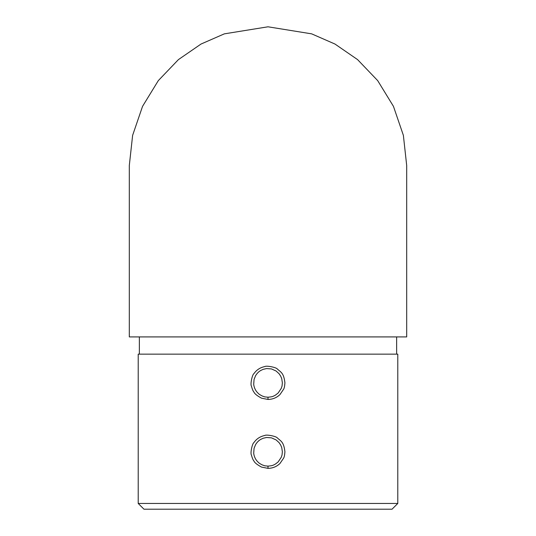 <?xml version="1.0" encoding="UTF-8"?>
<svg xmlns="http://www.w3.org/2000/svg" width="536" height="536" viewBox="0 0 536 536"><rect width="100%" height="100%" fill="white"/><g stroke="black" fill="none" stroke-linecap="round" stroke-linejoin="round"><path stroke-width="0.8" d="M129.31 336.916L406.69 336.916L406.69 165.49L403.373 135.34L393.458 106.363L377.686 80.614L357.579 59.61L334.98 44.046L311.664 33.855L268 26.8L224.336 33.855L201.02 44.046L178.421 59.61L158.314 80.614L142.543 106.363L132.626 135.34L129.31 165.49L129.31 336.916M268 399.441L261.521 398.174C257.086 395.756 254.553 393.726 253.937 392.071C253.126 391.253 252.289 389.263 251.411 386.101C250.158 384.547 252.181 374.597 253.937 373.639C256.556 369.907 260.148 367.555 264.704 366.597C266.291 365.364 276.442 367.361 277.413 369.083C281.018 372.393 283.758 372.862 284.918 382.865C284.69 386.141 284.254 388.258 283.624 389.216L279.953 394.59C276.63 397.752 272.643 399.367 268 399.441L268 397.216C272.77 396.767 272.603 396.56 275.337 395.2L278.144 393.015L281.259 388.365C282.291 384.714 281.782 388.433 282.358 382.865L281.748 378.724L280.697 376.158L279.102 373.753L276.12 371.019L271.477 368.929L266.613 368.567L263.176 369.331L260.657 370.517C259.303 371.528 259.873 370.698 257.28 373.304L255.672 375.495L254.064 379.394L253.709 384.258C254.118 388.747 256.778 391.843 256.898 391.963C259.759 395.045 258.781 393.712 260.02 394.791L262.506 396.117C266.144 397.143 262.419 396.64 268 397.216M268 468.35L261.521 467.091C257.086 464.672 254.553 462.635 253.937 460.987C253.126 460.169 252.289 458.18 251.411 455.017C250.158 453.463 252.181 443.513 253.937 442.555C256.556 438.817 260.148 436.472 264.704 435.507C266.291 434.281 276.442 436.277 277.413 437.992C281.018 441.309 283.758 441.778 284.918 451.781C284.69 455.057 284.254 457.175 283.624 458.133L279.953 463.506C276.63 466.668 272.643 468.283 268 468.35L268 466.126C272.77 465.677 272.603 465.476 275.337 464.116L278.144 461.932L281.259 457.282C282.291 453.623 281.782 457.342 282.358 451.781L281.748 447.64L280.697 445.068L279.102 442.669L276.12 439.935L271.477 437.845L266.613 437.483L263.176 438.247L260.657 439.433C259.303 440.445 259.873 439.614 257.28 442.22L255.672 444.411L254.064 448.304L253.709 453.175C254.118 457.657 256.778 460.752 256.898 460.873C259.759 463.962 258.781 462.622 260.02 463.707L262.506 465.034C266.144 466.059 262.419 465.55 268 466.126M397.786 354.142L138.214 354.142L138.214 503.458L397.786 503.458L397.786 354.142M397.786 503.458L392.044 509.2L143.956 509.2L138.214 503.458M396.64 354.142L396.64 336.916M139.36 354.142L139.36 336.916"/></g></svg>
